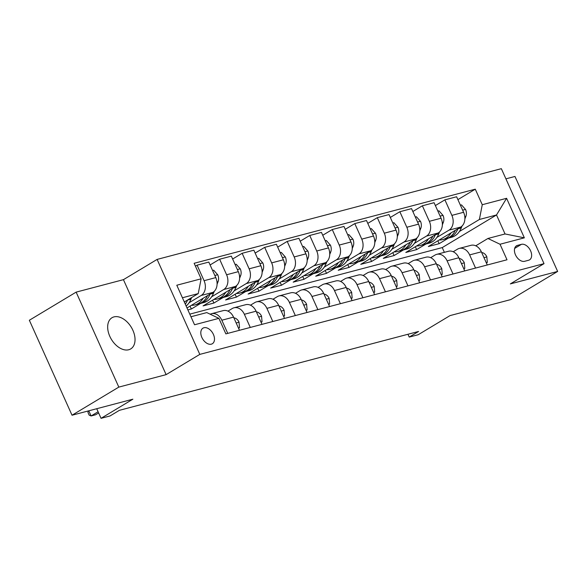 <?xml version="1.0" encoding="UTF-8"?>
<svg xmlns="http://www.w3.org/2000/svg" width="587" height="587" viewBox="0 0 587 587"><rect width="100%" height="100%" fill="white"/><g stroke="black" fill="none" stroke-linecap="round" stroke-linejoin="round"><path stroke-width="0.88" d="M128.736 349.749A18.19 11.652 59 0 0 130.725 348.913A18.19 11.652 59 0 0 132.156 328.786A18.19 11.652 59 0 0 113.966 316.892A18.19 11.652 59 0 0 111.978 317.736A18.19 11.652 59 0 0 110.547 337.863A18.19 11.652 59 0 0 128.736 349.749M211.335 344.165A9.098 5.826 59 0 0 212.333 343.747A9.098 5.826 59 0 0 213.052 333.687A9.098 5.826 59 0 0 203.953 327.744A9.098 5.826 59 0 0 202.963 328.162A9.098 5.826 59 0 0 202.244 338.222A9.098 5.826 59 0 0 211.335 344.165M76.134 292.128L29.35 320.253L72.032 415.229L118.816 387.104L166.121 374.638L199.807 354.387L157.118 259.41L123.439 279.661L76.134 292.128L118.816 387.104M199.807 354.387L544.024 263.651L501.342 168.674L157.118 259.41M544.024 263.651L510.345 283.903L557.65 271.436L514.968 176.46L505.913 178.844M557.65 271.436L510.866 299.561L450.046 315.593L418.238 334.715L409.22 337.092L418.582 331.464L119.41 410.32L110.055 415.948L101.045 418.326L132.86 399.197L72.032 415.229M521.439 244.339L517.47 245.388A8.812 5.643 59 0 0 516.509 245.792A8.812 5.643 59 0 0 515.819 255.543A8.812 5.643 59 0 0 524.624 261.303L528.593 260.254A8.812 5.643 59 0 0 529.555 259.85A8.812 5.643 59 0 0 530.244 250.099A8.812 5.643 59 0 0 521.439 244.339L514.652 248.418M482.265 204.716L506.588 198.303L524.36 237.83L500.029 244.243L487.929 238.476L505.047 233.964L496.514 214.967L479.388 219.479L482.265 204.716L475.279 189.183L194.136 263.292L201.121 278.818L198.245 293.588L182.418 297.763M190.958 316.753L206.785 312.585L218.885 318.352L225.863 333.878L507.007 259.777L500.029 244.243M218.885 318.352L194.554 324.765L176.79 285.231L201.121 278.818M96.73 408.721L101.045 418.326M407.95 334.267L409.22 337.092M444.374 252.337L442.246 247.589L496.514 214.967L506.588 198.303M487.929 238.476L475.741 245.806M250.282 327.443L244.368 314.287A11.373 8.585 -104.8 0 0 233.986 307.793A11.373 8.585 -104.8 0 0 232.269 308.52L227.939 311.125M272.808 321.507L266.894 308.351A11.373 8.585 -104.8 0 0 256.512 301.857A11.373 8.585 -104.8 0 0 254.795 302.584L250.466 305.181M295.334 315.571L289.42 302.408A11.373 8.585 -104.8 0 0 279.038 295.914A11.373 8.585 -104.8 0 0 277.321 296.64L272.992 299.245M317.861 309.628L311.946 296.472A11.373 8.585 -104.8 0 0 301.564 289.978A11.373 8.585 -104.8 0 0 299.847 290.704L295.518 293.309M340.387 303.692L334.473 290.536A11.373 8.585 -104.8 0 0 324.09 284.042A11.373 8.585 -104.8 0 0 322.373 284.768L318.051 287.366M362.913 297.756L357.006 284.6A11.373 8.585 -104.8 0 0 346.623 278.099A11.373 8.585 -104.8 0 0 344.907 278.832L340.577 281.43M385.446 291.82L379.532 278.656A11.373 8.585 -104.8 0 0 369.15 272.163A11.373 8.585 -104.8 0 0 367.433 272.889L363.104 275.494M407.972 285.876L402.058 272.72A11.373 8.585 -104.8 0 0 391.676 266.227A11.373 8.585 -104.8 0 0 389.959 266.953L385.63 269.558M430.498 279.94L424.584 266.784A11.373 8.585 -104.8 0 0 414.202 260.29A11.373 8.585 -104.8 0 0 412.485 261.017L408.156 263.614M453.025 274.004L447.111 260.848A11.373 8.585 -104.8 0 0 436.728 254.347A11.373 8.585 -104.8 0 0 435.011 255.074L430.689 257.678M475.551 268.061L469.637 254.905A11.373 8.585 -104.8 0 0 459.254 248.411A11.373 8.585 -104.8 0 0 457.544 249.137L453.215 251.742M437.865 240.795L439.157 243.671L448.446 238.087M459.438 231.476L479.388 219.479M439.157 243.671L428.349 246.518L460.722 227.059A11.373 8.585 -104.8 0 0 463.591 212.289L456.613 196.762L444.895 199.844L435.371 205.567M415.339 246.731L416.631 249.607L425.92 244.023M436.904 237.419L449.004 230.141A11.373 8.585 -104.8 0 0 451.873 215.378L444.895 199.844M416.631 249.607L405.815 252.454L438.188 232.995A11.373 8.585 -104.8 0 0 441.064 218.225L434.079 202.698L422.369 205.788L412.844 211.511M392.813 252.667L394.104 255.543L403.394 249.959M414.378 243.356L426.478 236.084A11.373 8.585 -104.8 0 0 429.346 221.314L422.369 205.788M394.104 255.543L383.289 258.397L415.662 238.931A11.373 8.585 -104.8 0 0 418.531 224.168L411.553 208.634L399.842 211.724L390.318 217.447M370.287 258.61L371.578 261.479L380.86 255.903M391.852 249.292L403.951 242.02A11.373 8.585 -104.8 0 0 406.82 227.25L399.842 211.724M371.578 261.479L360.763 264.333L393.136 244.867A11.373 8.585 -104.8 0 0 396.005 230.104L389.027 214.571L377.316 217.66L367.792 223.383M347.761 264.546L349.052 267.423L358.334 261.839M369.326 255.228L381.425 247.956A11.373 8.585 -104.8 0 0 384.294 233.193L377.316 217.66M349.052 267.423L338.237 270.269L370.61 250.81A11.373 8.585 -104.8 0 0 373.479 236.04L366.501 220.514L354.783 223.596L345.266 229.326M325.227 270.482L326.519 273.359L335.808 267.775M346.8 261.171L358.892 253.9A11.373 8.585 -104.8 0 0 361.768 239.129L354.783 223.596M326.519 273.359L315.711 276.206L348.084 256.746A11.373 8.585 -104.8 0 0 350.953 241.976L343.975 226.45L332.257 229.539L322.74 235.262M302.701 276.426L303.993 279.295L313.282 273.711M324.266 267.107L336.366 259.836A11.373 8.585 -104.8 0 0 339.235 245.065L332.257 229.539M303.993 279.295L293.184 282.149L325.55 262.683A11.373 8.585 -104.8 0 0 328.427 247.919L321.441 232.386L309.731 235.475L300.206 241.198M280.175 282.362L281.466 285.238L290.756 279.654M301.74 273.043L313.84 265.772A11.373 8.585 -104.8 0 0 316.709 251.001L309.731 235.475M281.466 285.238L270.651 288.085L303.024 268.626A11.373 8.585 -104.8 0 0 305.893 253.855L298.915 238.322L287.204 241.411L277.68 247.134M257.649 288.298L258.94 291.174L268.23 285.59M279.214 278.986L291.313 271.708A11.373 8.585 -104.8 0 0 294.182 256.945L287.204 241.411M258.94 291.174L248.125 294.021L280.498 274.562A11.373 8.585 -104.8 0 0 283.367 259.792L276.389 244.265L264.678 247.354L255.154 253.078M235.123 294.234L236.414 297.11L245.696 291.526M256.688 284.922L268.787 277.651A11.373 8.585 -104.8 0 0 271.656 262.881L264.678 247.354M236.414 297.11L225.599 299.964L257.972 280.498A11.373 8.585 -104.8 0 0 260.841 265.728L253.863 250.201L242.145 253.291L232.628 259.014M212.589 300.177L213.888 303.046L223.17 297.462M234.162 290.858L246.254 283.587A11.373 8.585 -104.8 0 0 249.13 268.817L242.145 253.291M213.888 303.046L203.073 305.9L235.446 286.434A11.373 8.585 -104.8 0 0 238.315 271.671L231.337 256.137L219.619 259.227L210.102 264.95M190.063 306.113L191.355 308.989L200.644 303.406M211.636 296.795L223.728 289.523A11.373 8.585 -104.8 0 0 226.597 274.76L219.619 259.227M191.355 308.989L187.877 309.907M187.004 307.955L212.92 292.377A11.373 8.585 -104.8 0 0 215.789 277.607L208.811 262.081L197.093 265.163L195.434 266.168M189.102 302.738L201.202 295.459A11.373 8.585 -104.8 0 0 204.071 280.696L197.093 265.163M184.311 301.967L198.245 293.588M442.246 247.589L189.777 314.14M487.269 264.979L481.355 251.816A11.373 8.585 -104.8 0 0 470.972 245.322L459.254 248.411M475.279 189.183L457.904 199.631M464.743 270.915L458.829 257.759A11.373 8.585 -104.8 0 0 448.446 251.265L436.728 254.347M442.216 276.851L436.302 263.695A11.373 8.585 -104.8 0 0 425.92 257.201L414.202 260.29M419.683 282.787L413.769 269.631A11.373 8.585 -104.8 0 0 403.386 263.137L391.676 266.227M397.157 288.731L391.243 275.574A11.373 8.585 -104.8 0 0 380.86 269.073L369.15 272.163M374.631 294.667L368.717 281.511A11.373 8.585 -104.8 0 0 358.334 275.017L346.623 278.099M352.105 300.603L346.191 287.447A11.373 8.585 -104.8 0 0 335.808 280.953L324.09 284.042M329.578 306.546L323.664 293.383A11.373 8.585 -104.8 0 0 313.282 286.889L301.564 289.978M307.045 312.482L301.138 299.326A11.373 8.585 -104.8 0 0 290.748 292.825L279.038 295.914M284.519 318.418L278.605 305.262A11.373 8.585 -104.8 0 0 268.222 298.768L256.512 301.857M261.993 324.354L256.079 311.198A11.373 8.585 -104.8 0 0 245.696 304.704L233.986 307.793M239.467 330.298L233.553 317.134A11.373 8.585 -104.8 0 0 223.17 310.64L211.452 313.729A11.373 8.585 -104.8 0 0 210.19 314.206M227.749 333.379L221.835 320.223A11.373 8.585 -104.8 0 0 211.452 313.729M505.047 233.964L524.36 237.83M166.121 374.638L123.439 279.661M486.227 262.668L487.327 262.374L486.821 256.768A7.536 5.687 -104.8 0 0 482.088 252.557L481.641 252.461M486.359 262.961L487.327 262.374M451.036 232.878A21.748 16.421 75.2 0 1 442.605 239.628A21.748 16.421 75.2 0 1 439.127 240.032M460.391 205.171L461.485 204.878L465.594 209.537A7.536 5.687 75.2 0 1 465.858 216.442L464.889 218.885M462.057 226.01L461.301 227.917A21.748 16.421 75.2 0 1 451.616 237.251L448.189 238.153A21.748 16.421 -104.8 0 0 457.875 228.82L457.911 228.747M455.329 230.295A21.748 16.421 75.2 0 1 446.025 238.726L442.605 239.628M447.096 238.388A21.748 16.421 -104.8 0 0 448.189 238.153M463.701 268.604L464.801 268.318L464.295 262.705A7.536 5.687 -104.8 0 0 459.555 258.493L459.115 258.397M463.833 268.897L464.801 268.318M441.175 274.54L442.275 274.254L441.769 268.648A7.536 5.687 -104.8 0 0 437.029 264.429L436.589 264.341M441.307 274.833L442.275 274.254M418.648 280.483L419.742 280.19L419.235 274.584A7.536 5.687 -104.8 0 0 414.503 270.372L414.062 270.277M418.78 280.769L419.742 280.19M428.51 238.814A21.748 16.421 75.2 0 1 420.072 245.564A21.748 16.421 75.2 0 1 416.601 245.975M437.858 211.107L438.959 210.814L443.068 215.473A7.536 5.687 75.2 0 1 443.324 222.378L442.356 224.821M439.531 231.953L438.775 233.861A21.748 16.421 75.2 0 1 429.082 243.187L425.663 244.089A21.748 16.421 -104.8 0 0 435.349 234.763L435.378 234.683M432.802 236.231A21.748 16.421 75.2 0 1 423.498 244.662L420.072 245.564M424.57 244.324A21.748 16.421 -104.8 0 0 425.663 244.089M405.984 244.75A21.748 16.421 75.2 0 1 397.546 251.5A21.748 16.421 75.2 0 1 394.075 251.911M415.332 217.043L416.432 216.757L420.541 221.416A7.536 5.687 75.2 0 1 420.798 228.321L419.83 230.764M417.005 237.889L416.249 239.797A21.748 16.421 75.2 0 1 406.556 249.123L403.137 250.025A21.748 16.421 -104.8 0 0 412.822 240.699L412.852 240.619M410.276 242.174A21.748 16.421 75.2 0 1 400.972 250.598L397.546 251.5M402.036 250.267A21.748 16.421 -104.8 0 0 403.137 250.025M383.458 250.686A21.748 16.421 75.2 0 1 375.02 257.436A21.748 16.421 75.2 0 1 371.549 257.847M392.806 222.979L393.906 222.693L398.015 227.352A7.536 5.687 75.2 0 1 398.272 234.257L397.304 236.7M394.479 243.825L393.723 245.733A21.748 16.421 75.2 0 1 384.03 255.066L380.603 255.969A21.748 16.421 -104.8 0 0 390.296 246.635L390.326 246.562M387.75 248.11A21.748 16.421 75.2 0 1 378.446 256.534L375.02 257.436M379.51 256.203A21.748 16.421 -104.8 0 0 380.603 255.969M396.122 286.419L397.216 286.133L396.709 280.52A7.536 5.687 -104.8 0 0 391.977 276.308L391.536 276.213M396.254 286.713L397.216 286.133M360.932 256.629A21.748 16.421 75.2 0 1 352.493 263.38A21.748 16.421 75.2 0 1 349.023 263.79M370.28 228.923L371.373 228.629L375.482 233.288A7.536 5.687 75.2 0 1 375.746 240.193L374.777 242.636M371.953 249.761L371.189 251.676A21.748 16.421 75.2 0 1 361.504 261.002L358.077 261.905A21.748 16.421 -104.8 0 0 367.77 252.579L367.8 252.498M365.224 254.046A21.748 16.421 75.2 0 1 355.92 262.477L352.493 263.38M356.984 262.14A21.748 16.421 -104.8 0 0 358.077 261.905M373.596 292.355L374.689 292.069L374.183 286.463A7.536 5.687 -104.8 0 0 369.45 282.244L369.003 282.149M373.721 292.649L374.689 292.069M338.406 262.565A21.748 16.421 75.2 0 1 329.967 269.316A21.748 16.421 75.2 0 1 326.489 269.727M347.753 234.859L348.847 234.573L352.956 239.232A7.536 5.687 75.2 0 1 353.22 246.136L352.251 248.572M349.419 255.705L348.663 257.612A21.748 16.421 75.2 0 1 338.978 266.938L335.551 267.841A21.748 16.421 -104.8 0 0 345.237 258.515L345.273 258.434M342.691 259.982A21.748 16.421 75.2 0 1 333.387 268.413L329.967 269.316M334.458 268.076A21.748 16.421 -104.8 0 0 335.551 267.841M351.063 298.299L352.163 298.005L351.657 292.399A7.536 5.687 -104.8 0 0 346.917 288.188L346.477 288.092M351.195 298.585L352.163 298.005M315.872 268.501A21.748 16.421 75.2 0 1 307.434 275.252A21.748 16.421 75.2 0 1 303.963 275.663M325.227 240.795L326.321 240.509L330.43 245.168A7.536 5.687 75.2 0 1 330.694 252.072L329.725 254.516M326.893 261.641L326.137 263.548A21.748 16.421 75.2 0 1 316.452 272.882L313.025 273.784A21.748 16.421 -104.8 0 0 322.711 264.451L322.747 264.37M320.164 265.926A21.748 16.421 75.2 0 1 310.861 274.349L307.434 275.252M311.932 274.019A21.748 16.421 -104.8 0 0 313.025 273.784M328.537 304.235L329.637 303.941L329.131 298.335A7.536 5.687 -104.8 0 0 324.391 294.124L323.951 294.028M328.669 304.528L329.637 303.941M293.346 274.445A21.748 16.421 75.2 0 1 284.908 281.195A21.748 16.421 75.2 0 1 281.437 281.599M302.694 246.738L303.795 246.445L307.904 251.104A7.536 5.687 75.2 0 1 308.16 258.009L307.192 260.452M304.367 267.577L303.611 269.484A21.748 16.421 75.2 0 1 293.918 278.818L290.499 279.72A21.748 16.421 -104.8 0 0 300.184 270.387L300.214 270.313M297.638 271.862A21.748 16.421 75.2 0 1 288.334 280.293L284.908 281.195M289.406 279.955A21.748 16.421 -104.8 0 0 290.499 279.72M306.01 310.171L307.104 309.885L306.605 304.271A7.536 5.687 -104.8 0 0 301.865 300.06L301.425 299.964M306.143 310.464L307.104 309.885M270.82 280.381A21.748 16.421 75.2 0 1 262.382 287.131A21.748 16.421 75.2 0 1 258.911 287.542M280.168 252.674L281.268 252.381L285.377 257.04A7.536 5.687 75.2 0 1 285.634 263.945L284.666 266.388M281.841 273.513L281.085 275.428A21.748 16.421 75.2 0 1 271.392 284.754L267.973 285.656A21.748 16.421 -104.8 0 0 277.658 276.33L277.688 276.25M275.112 277.798A21.748 16.421 75.2 0 1 265.808 286.229L262.382 287.131M266.872 285.891A21.748 16.421 -104.8 0 0 267.973 285.656M283.484 316.107L284.578 315.821L284.071 310.215A7.536 5.687 -104.8 0 0 279.339 305.996L278.898 305.908M283.616 316.4L284.578 315.821M248.294 286.317A21.748 16.421 75.2 0 1 239.856 293.067A21.748 16.421 75.2 0 1 236.385 293.478M257.642 258.61L258.742 258.324L262.844 262.983A7.536 5.687 75.2 0 1 263.108 269.888L262.14 272.324M259.315 279.456L258.551 281.364A21.748 16.421 75.2 0 1 248.866 290.69L245.439 291.592A21.748 16.421 -104.8 0 0 255.132 282.266L255.162 282.186M252.586 283.734A21.748 16.421 75.2 0 1 243.282 292.165L239.856 293.067M244.346 291.834A21.748 16.421 -104.8 0 0 245.439 291.592M260.958 322.05L262.051 321.757L261.545 316.151A7.536 5.687 -104.8 0 0 256.812 311.939L256.372 311.844M261.083 322.336L262.051 321.757M225.768 292.253A21.748 16.421 75.2 0 1 217.329 299.003A21.748 16.421 75.2 0 1 213.859 299.414M235.116 264.546L236.209 264.26L240.318 268.919A7.536 5.687 75.2 0 1 240.582 275.824L239.613 278.267M236.781 285.392L236.025 287.3A21.748 16.421 75.2 0 1 226.34 296.633L222.913 297.536A21.748 16.421 -104.8 0 0 232.606 288.202L232.635 288.129M230.06 289.677A21.748 16.421 75.2 0 1 220.749 298.101L217.329 299.003M221.82 297.77A21.748 16.421 -104.8 0 0 222.913 297.536M238.425 327.986L239.525 327.693L239.019 322.087A7.536 5.687 -104.8 0 0 234.279 317.875L233.839 317.78M238.557 328.28L239.525 327.693M203.234 298.196A21.748 16.421 75.2 0 1 194.803 304.947A21.748 16.421 75.2 0 1 191.325 305.35M212.589 270.49L213.683 270.196L217.792 274.855A7.536 5.687 75.2 0 1 218.056 281.76L217.087 284.203M214.255 291.328L213.499 293.236A21.748 16.421 75.2 0 1 203.814 302.569L200.387 303.472A21.748 16.421 -104.8 0 0 210.073 294.138L210.109 294.065M207.527 295.613A21.748 16.421 75.2 0 1 198.223 304.044L194.803 304.947M199.294 303.706A21.748 16.421 -104.8 0 0 200.387 303.472M88.791 410.812L91.11 415.963L98.095 411.758M88.123 410.988L88.006 412.573L89.158 415.141L91.11 415.963L95.615 414.774L98.638 412.954M191.604 297.58L190.973 299.179A21.748 16.421 75.2 0 1 186.13 306.018M185 301.549A21.748 16.421 75.2 0 1 184.545 302.488M185.301 304.176A21.748 16.421 -104.8 0 0 187.547 300.082L187.576 300.001M449.004 230.141L460.722 227.059M426.478 236.084L438.188 232.995M403.951 242.02L415.662 238.931M381.425 247.956L393.136 244.867M358.892 253.9L370.61 250.81M336.366 259.836L348.084 256.746M313.84 265.772L325.55 262.683M291.313 271.708L303.024 268.626M268.787 277.651L280.498 274.562M246.254 283.587L257.972 280.498M223.728 289.523L235.446 286.434M201.202 295.459L212.92 292.377M451.873 215.378L463.591 212.289M469.637 254.905L481.355 251.816M447.111 260.848L458.829 257.759M429.346 221.314L441.064 218.225M424.584 266.784L436.302 263.695M406.82 227.25L418.531 224.168M402.058 272.72L413.769 269.631M384.294 233.193L396.005 230.104M379.532 278.656L391.243 275.574M361.768 239.129L373.479 236.04M357.006 284.6L368.717 281.511M339.235 245.065L350.953 241.976M334.473 290.536L346.191 287.447M316.709 251.001L328.427 247.919M311.946 296.472L323.664 293.383M294.182 256.945L305.893 253.855M289.42 302.408L301.138 299.326M271.656 262.881L283.367 259.792M266.894 308.351L278.605 305.262M249.13 268.817L260.841 265.728M244.368 314.287L256.079 311.198M226.597 274.76L238.315 271.671M221.835 320.223L233.553 317.134M204.071 280.696L215.789 277.607M515.702 246.452L517.47 245.388M483.982 257.664L486.836 256.908M465.491 209.42L462.637 210.175M461.301 227.917L457.875 228.82M465.858 216.442L464.801 216.72M461.455 263.6L464.31 262.844M438.922 269.536L441.776 268.787M416.396 275.479L419.25 274.723M442.965 215.363L440.111 216.111M438.775 233.861L435.349 234.763M443.324 222.378L442.275 222.656M420.439 221.299L417.584 222.047M416.249 239.797L412.822 240.699M420.798 228.321L419.749 228.6M397.913 227.235L395.058 227.991M393.723 245.733L390.296 246.635M398.272 234.257L397.223 234.536M393.87 281.415L396.724 280.659M375.387 233.171L372.532 233.927M371.189 251.676L367.77 252.579M375.746 240.193L374.697 240.472M371.344 287.351L374.198 286.603M352.853 239.114L349.999 239.863M348.663 257.612L345.237 258.515M353.22 246.136L352.163 246.408M348.817 293.287L351.672 292.539M330.327 245.05L327.473 245.799M326.137 263.548L322.711 264.451M330.694 252.072L329.637 252.351M326.291 299.231L329.146 298.475M307.801 250.987L304.947 251.742M303.611 269.484L300.184 270.387M308.16 258.009L307.111 258.287M303.758 305.167L306.612 304.411M285.275 256.923L282.42 257.678M281.085 275.428L277.658 276.33M285.634 263.945L284.585 264.223M281.232 311.103L284.086 310.354M262.749 262.866L259.894 263.614M258.551 281.364L255.132 282.266M263.108 269.888L262.059 270.159M258.706 317.039L261.56 316.29M240.215 268.802L237.361 269.558M236.025 287.3L232.606 288.202M240.582 275.824L239.533 276.103M236.179 322.982L239.034 322.226M217.689 274.738L214.835 275.494M213.499 293.236L210.073 294.138M218.056 281.76L216.999 282.039M190.973 299.179L187.547 300.082"/></g></svg>
